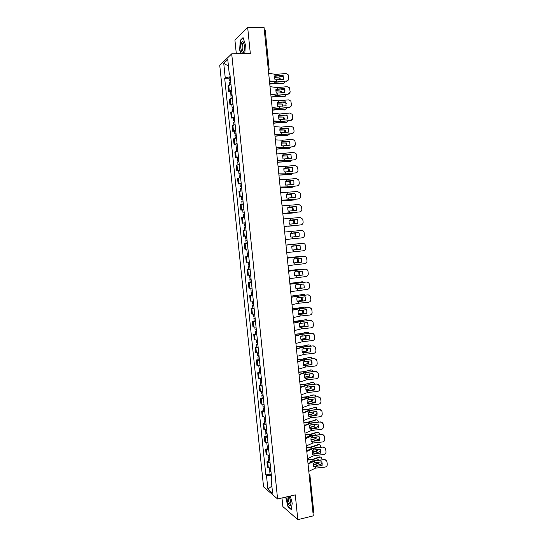 <?xml version="1.0" encoding="UTF-8"?>
<svg xmlns="http://www.w3.org/2000/svg" width="547" height="547" viewBox="0 0 547 547"><rect width="100%" height="100%" fill="white"/><g stroke="black" fill="none" stroke-linecap="round" stroke-linejoin="round"><path stroke-width="0.82" d="M281.978 497.961L282.867 506.584L297.807 519.65L313.287 515.862L264.051 27.446L247.661 27.35L234.93 40.232L236.325 53.804M231.702 53.838L219.744 65.38L263.565 486.864L277.596 498.98L231.702 53.838L250.341 53.702L247.661 27.35M291.031 503.137L289.746 497.743M297.807 519.65L295.284 494.885L277.596 498.98M309.923 475.138L313.773 512.245L312.987 512.867M264.29 29.832L265.206 30.167L269.151 69.339L268.249 69.079M230.984 84.553L227.996 85.913L228.578 91.534L231.566 90.214M230.444 91.486L228.578 91.534M232.366 97.92L229.371 99.192L229.952 104.805L232.947 103.574M231.819 104.744L229.952 104.805M233.74 111.267L230.745 112.45L231.326 118.049L234.328 116.908M233.186 117.974L231.326 118.049M235.121 124.586L232.119 125.68L232.694 131.273L235.702 130.213M234.554 131.191L232.694 131.273M236.495 137.885L233.487 138.89L234.061 144.47L237.077 143.505M235.921 144.374L234.061 144.47M237.863 151.157L234.848 152.08L235.429 157.645L238.444 156.77M237.282 157.543L235.429 157.645M239.237 164.408L236.215 165.242L236.789 170.801L239.812 170.008M238.642 170.685L236.789 170.801M240.605 177.638L237.576 178.384L238.15 183.936L241.179 183.224M239.996 183.799L238.15 183.936M241.965 190.841L238.93 191.498L239.504 197.043L242.54 196.421M241.35 196.899L239.504 197.043M243.326 204.024L240.29 204.592L240.858 210.13L243.907 209.597M242.704 209.973L240.858 210.13M244.687 217.18L241.644 217.665L242.212 223.19L245.261 222.745M244.051 223.026L242.212 223.19M245.09 230.424L242.991 230.718L243.565 236.229L246.622 235.866M246.574 235.935L243.565 236.229M247.401 243.429L244.345 243.743L244.912 249.247L247.976 248.974M248.755 256.522L245.692 256.748L246.259 262.245L249.329 262.054M247.654 256.536L245.692 256.748M250.102 269.589L247.032 269.733L247.6 275.216L250.676 275.107M250.095 269.48L247.032 269.733M251.456 282.635L248.379 282.69L248.94 288.166L252.023 288.146M250.205 282.471L248.379 282.69M252.796 295.653L249.712 295.626L250.28 301.096L253.37 301.158M251.538 295.394L249.712 295.626M254.143 308.658L251.052 308.542L251.62 314.005L254.711 314.149M252.871 308.303L251.052 308.542M255.483 321.629L252.386 321.438L252.953 326.887L256.051 327.113M254.205 321.185L252.386 321.438M256.823 334.586L253.719 334.313L254.287 339.749L257.391 340.063M255.538 334.046L253.719 334.313M258.157 347.516L255.052 347.16L255.613 352.589L258.724 352.986M256.864 346.88L255.052 347.16M259.497 360.432L256.379 359.988L256.94 365.41L260.057 365.881M258.191 359.694L256.379 359.988M260.823 373.314L257.705 372.794L258.266 378.203L261.391 378.763M259.51 372.493L257.705 372.794M262.157 386.182L259.032 385.573L259.593 390.975L262.717 391.618M260.837 385.266L259.032 385.573M263.483 399.023L260.351 398.339L260.912 403.727L264.044 404.452M262.15 398.011L260.351 398.339M264.81 411.85L261.671 411.077L262.225 416.458L265.37 417.265M263.469 410.742L261.671 411.077M266.129 424.65L262.991 423.795L263.545 429.169L266.69 430.058M264.782 423.446L262.991 423.795M267.449 437.422L264.304 436.492L264.857 441.853L268.009 442.824M266.095 436.13L264.304 436.492M268.768 450.181L265.616 449.162L266.17 454.523L269.329 455.569M267.408 448.8L265.616 449.162M270.088 462.912L266.922 461.818L267.476 467.165L270.642 468.294M268.714 461.436L266.922 461.818M230.178 76.751L225.241 77.804L223.75 63.404L227.771 59.561L229.282 74.235L229.938 74.46M271.729 478.837L271.162 479.288L271.832 479.828L229.863 73.722L229.282 74.235M271.162 479.288L272.597 493.162L267.886 489.121L266.478 475.493L271.408 475.74M225.241 77.804L224.687 78.289L265.835 474.974L266.478 475.493M244.803 53.743L245.371 44.567L243.059 37.593L240.222 40.396L239.668 49.975L240.899 53.77M285.65 497.114L288.002 506.796L291.325 509.647L292.214 503.206L290.286 496.04M229.077 78.207L224.687 78.289M270.02 474.058L265.835 474.974M223.75 63.404L228.427 65.968M271.866 486.044L267.886 489.121M243.586 51.671L243.723 52.095M242.376 49.962L241.145 49.968M240.673 40.396L240.222 40.396M288.358 506.707L288.002 506.796M283.079 75.445L274.642 75.903L274.58 77.859L275.038 79.889L283.476 79.424L283.079 75.445L274.587 76.265M268.673 73.284L275.893 74.419L285.808 73.476L288.043 74.454L288.809 78.235C288.816 79.787 288.064 80.71 286.56 81.011L276.7 81.954L276.515 80.094M269.439 80.908L276.7 81.954M269.48 81.277L276.269 82.221L286.56 81.011M288.741 79.137L286.512 81.257M272.768 81.763L271.948 81.64M269.767 84.101L274.464 83.479L282.778 83.773C283.907 83.712 284.461 82.939 284.44 81.455M269.739 83.869L274.833 83.219L282.778 83.773M274.587 77.9L279.996 78.016L274.56 77.592M280.413 81.838L279.784 81.9M283.674 77.483L282.341 76.409L278.854 76.095M280.461 79.712L279.996 78.016M279.756 79.78L279.326 78.269M230.554 80.402L229.357 80.949L230.643 81.271M230.232 77.325L229.043 77.879L229.357 80.949M230.704 81.859L229.508 82.399L229.761 84.84M284.399 88.648L275.968 89.134L275.914 91.096L276.372 93.12L284.796 92.621L284.399 88.648L275.92 89.476M270.02 86.645L277.22 87.629L287.12 86.679L289.459 87.8L290.122 91.431C290.129 92.976 289.377 93.906 287.872 94.207L278.026 95.151L277.835 93.291M270.786 94.255L278.026 95.151M270.82 94.597L277.596 95.397L287.872 94.207M290.04 92.381L287.825 94.426M285.712 101.831L277.295 102.351L277.24 104.306L277.698 106.323L286.108 105.797L285.712 101.831L277.254 102.658M271.367 99.978L278.539 100.819L288.433 99.862L290.847 101.092L291.435 104.6C291.435 106.152 290.689 107.075 289.185 107.376L279.346 108.327L279.161 106.467M272.132 107.574L279.346 108.327M272.16 107.882L278.915 108.552L289.185 107.376M291.332 105.619L289.131 107.574M241.323 43.268C239.798 48.389 242.54 56.84 243.976 51.37L244.181 50.481C244.659 46.522 244.29 43.61 243.073 41.736C242.383 41.155 241.801 41.661 241.323 43.268M243.853 43.261L242.868 43.158L242.376 44.245C241.808 49.032 242.321 51.425 243.914 51.425L243.989 51.322M241.172 53.77L239.914 49.893L240.454 40.615L243.176 37.928M287.031 496.792C286.683 500.471 289.185 507.09 290.45 505.749L291.011 504.006L289.336 496.259M288.413 496.471C287.442 498.365 289.623 505.524 290.799 504.272L291.011 503.965M291.373 509.298L288.18 506.563L285.917 497.052M271.08 97.175L275.784 96.566L284.078 96.764C285.137 96.71 285.691 95.998 285.746 94.624M271.059 96.963L276.153 96.327L284.078 96.764M275.9 90.987L281.302 91.048L275.879 90.706M284.966 90.46L283.695 89.421L280.994 89.202M281.78 92.915L281.302 91.048M281.083 92.976L280.625 91.287M231.928 93.742L230.731 94.255L232.01 94.535M231.613 90.665L230.417 91.185L230.731 94.255M232.078 95.199L230.882 95.704L231.142 98.193M272.399 110.227L277.097 109.632L284.693 109.954L287.038 107.78M272.379 110.036L277.466 109.414L285.37 109.735M277.22 104.053L282.608 104.06L277.206 103.793M286.245 103.404L285.042 102.419L283.291 102.268M283.1 106.091L282.608 104.06M282.409 106.152L281.931 104.286M233.309 107.062L232.106 107.533L233.384 107.78M232.988 103.992L231.791 104.47L232.106 107.533M233.46 108.511L232.256 108.983L232.523 111.526M278.58 115.82L287.025 114.986L278.621 115.54L278.567 117.502L279.018 119.506L287.421 118.945L287.1 115.13L287.435 118.904M272.707 113.291L279.859 113.981L289.746 113.024L292.207 114.35L292.748 117.749C292.748 119.301 291.995 120.224 290.498 120.518L280.666 121.475L280.481 119.622M273.473 120.873L280.666 121.475M273.5 121.154L280.235 121.687L290.498 120.518M292.618 118.849L290.443 120.702M279.907 128.955L288.337 128.121L279.941 128.702L279.886 130.671L280.337 132.668L288.734 132.08L288.488 128.429L288.727 132.08M274.047 126.583L281.179 127.123L291.059 126.159L293.561 127.567L294.054 130.877C294.054 132.422 293.301 133.345 291.804 133.646L281.985 134.603L281.794 132.757M274.806 134.152L281.985 134.603M274.833 134.398L281.548 134.794L291.804 133.646M293.889 132.066L291.749 133.81M289.595 141.386L281.261 141.851L281.657 145.803L283.114 145.864L290.047 145.181L289.595 141.386L281.226 142.07M275.38 139.847L282.546 140.237L292.365 139.273L294.895 140.743L295.353 143.984C295.353 145.523 294.607 146.446 293.11 146.746L283.298 147.711L283.114 145.864M276.146 147.403L283.298 147.711M276.167 147.615L282.861 147.881L293.11 146.746M295.141 145.283L293.048 146.89M289.65 141.235L290.047 145.181M273.712 123.26L278.402 122.672L285.985 122.89L288.317 120.908M273.691 123.089L278.779 122.473L286.662 122.685M278.532 117.099L283.907 117.051L278.526 116.86M287.353 116.094L285.787 115.294M284.413 119.239L283.907 117.051M283.729 119.308L283.23 117.263M234.684 120.354L233.48 120.791L234.745 121.003M234.362 117.284L233.166 117.735L233.48 120.791M234.834 121.796L233.631 122.241L233.897 124.832M275.025 136.271L279.715 135.697L287.278 135.8L289.568 134.022M275.004 136.114L280.091 135.512L287.954 135.615M279.852 129.666L285.206 130.015L279.852 130.118M288.57 128.921L287.749 128.347M285.719 132.374L285.206 130.015M285.035 132.436L284.522 130.213M236.051 133.618L234.848 134.029L236.113 134.2M235.736 130.562L234.533 130.979L234.848 134.029M236.201 135.068L234.998 135.471L235.272 138.118M276.331 149.256L281.062 148.688L288.563 148.688L290.813 147.109M276.317 149.119L281.397 148.524L289.247 148.517M281.172 143.116L286.498 142.965L281.172 142.931M289.951 141.933L289.363 141.413M287.018 145.481L286.498 142.965M286.341 145.55L285.821 143.143M237.419 146.869L236.215 147.239L237.473 147.375M237.104 143.813L235.901 144.196L236.215 147.239M237.569 148.312L236.366 148.681L236.639 151.375M290.915 154.48L282.58 154.972L282.977 158.917L284.426 158.951L291.353 158.268L290.901 154.459L282.553 155.163M276.72 153.092L283.811 153.338L293.671 152.367L296.228 153.892L296.659 157.064C296.659 158.603 295.906 159.526 294.416 159.827L284.611 160.791L284.426 158.951M277.479 160.633L284.611 160.791M277.493 160.818L284.173 160.948L294.416 159.827M296.371 158.507L294.354 159.95M290.956 154.329L291.353 158.268M277.637 162.22L289.855 161.556L292.03 160.182M277.623 162.103L290.532 161.399M282.484 156.093L287.79 155.888L282.491 155.929M288.317 158.568L287.79 155.888M287.633 158.63L287.113 156.052M238.786 160.093L237.576 160.428L238.834 160.531M238.471 157.044L237.261 157.392L237.576 160.428M238.936 161.529L237.726 161.864L238.013 164.613M283.872 168.237L292.262 167.396L283.893 168.073L283.845 170.042L284.29 172.011L292.652 171.327L292.549 168.038L292.624 171.327M278.047 166.309L285.124 166.411L294.97 165.433L297.547 167.013L297.958 170.124C297.958 171.662 297.212 172.578 295.715 172.879L285.924 173.85L285.739 172.011M278.806 173.837L285.924 173.85M278.826 173.994L285.479 173.987L295.715 172.879M297.575 171.737L295.653 172.989M292.207 167.505L292.495 168.155M292.262 167.396L292.549 168.038M278.943 175.156L291.134 174.404L293.226 173.228M278.929 175.061L291.818 174.261M283.804 169.044L289.083 168.791L283.811 168.907M289.602 171.628L289.083 168.791M288.919 171.696L288.406 168.941M240.154 173.29L238.943 173.597L240.188 173.659M239.839 170.247L238.629 170.561L238.943 173.597M240.304 174.725L239.087 175.033L239.381 177.83M285.185 181.283L293.561 180.442L285.213 181.146L285.158 183.115L285.602 185.084L293.958 184.366L293.883 181.166L293.924 184.366M279.38 179.505L286.484 179.457L296.276 178.486L298.86 180.1L299.257 183.163C299.257 184.695 298.505 185.618 297.014 185.918L287.23 186.889L287.045 185.057M280.139 187.019L287.23 186.889M280.153 187.142L286.792 187.006L297.014 185.918M299.188 183.252C299.188 184.783 298.443 185.7 296.953 186.001M293.507 180.531L293.821 181.262M293.561 180.442L293.883 181.166M280.242 188.079L292.419 187.231L294.395 186.253M280.235 187.997L293.103 187.101M285.124 181.973L290.375 181.666L285.131 181.864M290.881 184.674L290.375 181.666M290.197 184.742L289.691 181.802M241.514 186.465L240.297 186.739L241.548 186.766M241.2 183.43L239.989 183.71L240.297 186.739M241.665 187.901L240.448 188.168L240.742 191.019M286.505 194.301L294.867 193.46L286.519 194.199L286.464 196.175L286.915 198.13L295.257 197.378L295.209 194.267L295.216 197.385M280.707 192.681L297.568 191.505L300.173 193.159L300.549 196.182C300.549 197.706 299.804 198.623 298.313 198.93L288.536 199.908L288.351 198.076M281.466 200.181L288.536 199.908M281.473 200.277L298.313 198.93M294.806 193.535L295.148 194.335M294.867 193.46L295.209 194.267M281.548 200.975L293.698 200.031L295.537 199.265M281.541 200.913L294.382 199.915M286.443 194.882L291.66 194.527L286.45 194.794M292.153 197.693L291.66 194.527M291.476 197.761L290.977 194.65M242.875 199.621L241.658 199.86L242.895 199.853M242.56 196.592L241.343 196.838L241.658 199.86M243.025 201.057L241.808 201.289L242.102 204.188M287.818 207.306L296.166 206.465L287.831 207.231L287.777 209.207L288.221 211.156L296.556 210.376L296.529 207.327L296.501 210.383M282.033 205.829L298.867 204.51L301.479 206.192L301.841 209.173C301.841 210.698 301.096 211.614 299.606 211.915L289.842 212.899L289.657 211.067M282.792 213.323L289.842 212.899M282.792 213.385L299.606 211.915M296.105 206.52L296.467 207.381M296.166 206.465L296.529 207.327M282.84 213.85L294.977 212.81L296.624 212.257M282.84 213.809L295.66 212.715M287.763 207.764L292.946 207.361L287.77 207.703M293.418 210.691L292.946 207.361M292.741 210.759L292.262 207.47M244.229 212.756L243.012 212.961L244.249 212.92M243.921 209.727L242.697 209.939L243.012 212.961M244.379 214.185L243.162 214.383L243.463 217.33M289.131 220.284L297.459 219.443L289.137 220.243L289.083 222.219L289.527 224.154L297.848 223.347L297.841 220.366L297.794 223.354M283.36 218.957L300.159 217.487L302.778 219.197L303.134 222.144C303.134 223.668 302.388 224.585 300.898 224.885L291.141 225.87L290.956 224.044M284.112 226.437L291.141 225.87M284.112 226.465L300.898 224.885M297.397 219.477L297.773 220.4M297.459 219.443L297.841 220.366M288.584 226.109L297.643 225.234M288.597 226.219L296.939 225.487M289.083 220.626L294.224 220.174L289.089 220.591M294.676 223.668L294.224 220.174M293.992 223.737L293.541 220.27M245.589 225.863L244.365 226.034L245.596 225.959M245.275 222.841L244.051 223.019L244.365 226.034M245.733 227.292L244.509 227.456L244.824 230.458M290.436 233.227L298.751 232.393L290.436 233.241L290.389 235.203L290.833 237.131L299.141 236.297L299.147 233.371L299.079 236.304M284.679 232.058L301.452 230.444C302.73 230.403 303.606 230.984 304.077 232.181L304.419 235.087C304.419 236.612 303.674 237.528 302.19 237.829L292.44 238.82L292.255 236.995M292.44 238.82L302.19 237.829M298.689 232.413L299.086 233.384M298.751 232.393L299.147 233.371M298.211 238.239L285.431 239.531L298.334 238.218M290.402 233.466L295.51 232.967L290.409 233.453M295.934 236.619L295.51 232.967M295.243 236.694L294.819 233.043M246.936 238.957L245.712 239.087L245.405 236.078L246.629 235.935M246.936 238.95L245.712 239.087M247.394 243.394L246.171 243.518L247.394 243.394M247.087 240.372L245.863 240.509L246.171 243.518M300.433 249.22L300.043 245.329L293.042 246.041L291.742 246.191L292.132 250.088L300.433 249.22L292.125 250.068M285.999 245.145L302.976 243.367M285.992 245.131L302.669 243.381M286.751 252.598L303.476 250.752C304.966 250.451 305.705 249.535 305.705 248.017L305.37 245.138C304.911 243.928 304.036 243.34 302.744 243.381M299.982 245.336L300.365 249.213M285.985 245.035L299.216 243.73M285.985 245.049L298.758 243.709M297.178 249.535L296.789 245.74L291.729 246.294M296.488 249.61L296.105 245.815M248.29 252.01L247.059 252.119L246.752 249.111M248.434 253.418L247.21 253.535L248.434 253.432M248.748 256.447L247.517 256.536L247.21 253.535M301.725 262.129L301.335 258.239L293.042 259.134L293.431 263.025L301.725 262.129L293.602 262.95M287.312 258.205L304.877 256.352M287.312 258.157L303.954 256.276M288.064 265.644L304.761 263.654C306.245 263.346 306.99 262.437 306.99 260.919L306.662 258.068C306.211 256.844 305.329 256.256 304.029 256.297M301.281 258.246L301.65 262.095M287.278 257.835L299.482 256.468M287.278 257.863L299.346 256.481M293.397 262.929L294.498 262.833M300.891 256.591L300.029 256.427M298.443 262.328L298.094 258.574M297.759 262.369L297.418 258.642M249.637 265.056L248.406 265.124L248.099 262.157M249.781 266.471L248.557 266.539L249.774 266.355M303.011 275.011L302.621 271.127L294.341 272.05L294.286 274.033L294.73 275.941L303.011 275.011L294.696 275.859M288.625 271.237L305.24 269.145L306.648 269.418M288.618 271.168L305.24 269.145M289.377 278.669L306.046 276.529C307.53 276.228 308.276 275.319 308.276 273.801L307.954 270.977C307.503 269.746 306.621 269.145 305.315 269.186M302.573 271.134L302.935 274.963M288.563 270.615L300.857 269.151M288.57 270.662L300.611 269.165M294.642 275.702L299.722 275.045L294.669 275.77M302.423 269.439L301.301 269.131M299.722 275.045L299.435 271.456M299.031 275.073L298.758 271.524M250.984 278.074L249.753 278.108L249.453 275.203M251.128 279.49L249.897 279.524L251.107 279.305M251.435 282.491L250.205 282.512L249.897 279.524M304.296 287.872L303.906 283.996L295.633 284.946L295.585 286.936L296.023 288.83L304.296 287.872L295.982 288.72M289.937 284.255L306.518 281.999L308.276 282.491M289.931 284.153L306.518 281.999M290.689 291.667L307.325 289.384C308.809 289.083 309.554 288.173 309.554 286.662L309.24 283.859C308.795 282.621 307.913 282.02 306.593 282.054M303.865 284.002L304.221 287.804M289.848 283.373L302.217 281.821M289.855 283.442L301.876 281.828M295.893 288.454L300.994 287.749L295.92 288.542M303.886 282.266L302.566 281.808M300.994 287.749L300.761 284.324M300.303 287.763L300.091 284.392M252.324 291.066L251.094 291.072L250.799 288.228M252.468 292.481L251.237 292.481L252.447 292.228M252.782 295.476L251.545 295.469L251.237 292.481M305.575 300.706L305.192 296.843L296.925 297.821L296.877 299.811L297.315 301.698L305.575 300.706L297.267 301.561M291.25 297.247L307.797 294.826L309.793 295.53M291.236 297.11L307.797 294.826M291.995 304.645L298.785 303.243L308.604 302.217C310.087 301.917 310.833 301.007 310.833 299.496L310.518 296.72C310.081 295.469 309.205 294.867 307.879 294.901M305.158 296.843L305.5 300.624M291.134 296.112L303.585 294.471M291.141 296.194L303.141 294.471M297.144 301.185L302.259 300.426L297.178 301.301M305.315 295.079L303.831 294.464M302.259 300.426L302.088 297.165M301.568 300.426L301.418 297.233M253.664 304.043L252.427 304.009L252.14 301.226M253.815 305.452L252.577 305.417L253.781 305.13M254.123 308.44L252.885 308.405L252.577 305.417M306.47 309.664L306.922 310.853L306.443 309.67L298.218 310.675L298.17 312.665L298.607 314.546L306.853 313.527L298.546 314.381M292.556 310.211L299.4 308.74L309.076 307.633L311.236 308.515M292.542 310.053L299.004 308.686L309.076 307.633M293.301 317.602L300.139 316.05L309.882 315.031C311.366 314.73 312.105 313.821 312.105 312.316L311.804 309.554C311.366 308.296 310.484 307.688 309.158 307.729M306.846 310.751L306.778 313.417M306.922 310.853L306.853 313.527M292.413 308.823L304.939 307.099M292.426 308.925L304.405 307.093M298.395 313.896L303.523 313.082L298.43 314.033M306.717 307.879L305.096 307.099M303.523 313.082L303.4 309.985M302.833 313.069L302.737 310.053M255.005 316.993L253.767 316.932L253.487 314.204M255.148 318.402L253.911 318.333L255.107 318.012M255.456 321.383L254.218 321.315L253.911 318.333M308.132 326.32L307.749 322.47L299.51 323.509L299.455 325.499L299.893 327.373L308.132 326.32L299.824 327.181M293.862 323.161L300.686 321.547L310.347 320.412L312.631 321.451M293.842 322.969L300.282 321.472L310.347 320.412M294.607 330.538L301.356 328.856L311.161 327.824C312.638 327.516 313.376 326.614 313.376 325.109L313.075 322.368C312.652 321.103 311.769 320.494 310.429 320.528M307.735 322.47L308.057 326.197M293.698 321.513L306.293 319.715M293.705 321.636L298.744 321.192L305.664 319.694M299.647 326.586L304.788 325.718L299.688 326.744M308.084 320.651L306.354 319.715M304.788 325.718L304.713 322.785M304.098 325.691L304.043 322.853M256.338 329.916L255.1 329.827L254.827 327.161M256.488 331.325L255.244 331.229L256.44 330.873M256.796 334.306L255.552 334.203L255.244 331.229M309.028 335.249L309.493 336.48L309.014 335.249L300.795 336.316L300.741 338.306L301.178 340.172L309.411 339.092L301.103 339.96M295.161 336.084L301.971 334.333L311.619 333.178L313.985 334.347M295.141 335.865L301.568 334.244L311.619 333.178M295.906 343.448L302.635 341.629L312.433 340.59C313.91 340.289 314.648 339.379 314.648 337.882L314.354 335.161C313.93 333.889 313.048 333.273 311.708 333.308M309.411 336.343L309.328 338.949M309.493 336.48L309.411 339.092M294.97 334.183L299.667 333.793L306.922 332.275M294.983 334.326L300.023 333.889L307.619 332.309L308.727 332.542L309.438 333.41M300.898 339.249L306.053 338.333L300.946 339.434M306.053 338.333L306.012 335.564M305.363 338.285L305.349 335.632M257.671 342.825L256.434 342.695L256.16 340.09M257.822 344.234L256.577 344.097L257.767 343.707M258.129 347.208L256.885 347.065L256.577 344.097M310.299 348.001L310.771 349.26L310.299 348.001L302.074 349.102L302.026 351.099L302.464 352.952L310.682 351.844L302.375 352.712M296.467 348.986L303.25 347.099L312.891 345.916C314.238 345.882 315.12 346.497 315.537 347.769M296.44 348.74L302.847 346.989L312.891 345.916M297.206 356.336L303.982 354.367L313.704 353.341C315.181 353.034 315.92 352.131 315.92 350.627L315.626 347.926C315.209 346.654 314.327 346.032 312.98 346.066M310.689 349.102L310.6 351.68M310.771 349.26L310.682 351.844M296.248 346.832L300.939 346.456L308.932 344.87M296.262 346.989L301.294 346.572L308.18 344.829M302.149 351.899L307.311 350.921L302.197 352.104M310.764 346.142L310.012 345.116L308.87 344.883M307.311 350.921L307.311 348.323M310.245 351.721L310.723 351.181M306.621 350.866L306.641 348.391M259.005 355.707L257.76 355.55L257.5 353M259.148 357.109L257.904 356.952L259.087 356.521M259.456 360.083L258.211 359.912L257.904 356.952M311.954 364.576L312.043 362.018L311.571 360.74L303.359 361.868L303.312 363.864L303.742 365.711L311.954 364.576L303.647 365.444M297.759 361.868L304.529 359.837L314.163 358.634L316.631 360.008M297.732 361.588L304.118 359.714L314.163 358.634M298.505 369.204L305.26 367.099L314.969 366.066C316.446 365.758 317.185 364.856 317.185 363.358L316.898 360.671C316.481 359.393 315.598 358.77 314.245 358.805M311.619 360.835L311.872 364.391M303.407 364.521L308.57 363.495L303.469 364.822M297.52 359.461L302.211 359.092L310.231 357.41M297.541 359.639L302.566 359.229L309.431 357.369M312.084 358.859L311.291 357.67L310.128 357.437M308.57 363.495L308.597 361.054M311.154 364.473L312.043 363.591M307.879 363.427L307.927 361.129M260.338 368.569L259.087 368.377L258.827 365.888M260.481 369.97L259.23 369.779L260.413 369.321M260.789 372.938L259.538 372.733L259.23 369.779M313.226 377.28L313.322 374.75L312.843 373.457L304.638 374.613L304.59 376.609L305.021 378.449L313.226 377.28L304.918 378.155M299.059 374.722L305.739 372.575L315.428 371.338L317.93 372.781M299.031 374.415L305.397 372.418L315.428 371.338M299.797 382.052L306.532 379.809L316.234 378.77C317.711 378.462 318.45 377.56 318.45 376.062L318.163 373.396C317.752 372.11 316.87 371.488 315.516 371.522M312.952 373.683L313.137 377.081M304.658 377.122L309.828 376.049L304.706 377.382M298.792 372.069L303.428 371.721L311.53 369.936M298.812 372.268L303.831 371.864L310.682 369.881M313.376 371.55L312.569 370.203L311.38 369.963M309.828 376.049L309.882 373.772M311.503 377.259L313.335 376.008M309.13 375.96L309.205 373.84M261.664 381.409L260.413 381.184L260.16 378.756M261.808 382.811L260.557 382.579L261.733 382.086M262.116 385.765L260.864 385.532L260.557 382.579M314.491 389.97L314.593 387.461L314.108 386.148L305.917 387.338L305.869 389.334L306.299 391.167L314.491 389.97L306.183 390.845M300.351 387.563L307.079 385.259L316.686 384.008L319.222 385.526M300.317 387.221L306.669 385.095L316.686 384.008M301.089 394.872L307.804 392.493L317.499 391.454C318.976 391.146 319.708 390.243 319.715 388.753L319.427 386.093C319.024 384.808 318.142 384.179 316.781 384.22M314.272 386.483L314.402 389.751M305.917 389.703L311.086 388.575L305.964 389.984M300.057 384.657L304.741 384.309L312.822 382.435M300.084 384.869L305.103 384.479L311.934 382.38M314.662 384.226L313.841 382.715L312.631 382.476M311.086 388.575L311.161 386.462M311.783 390.032L313.342 389.601L314.614 388.425M310.388 388.473L310.484 386.538M262.984 394.23L261.733 393.97L261.487 391.597M263.128 395.625L261.876 395.365L263.052 394.838M263.435 398.578L262.184 398.312L261.876 395.365M315.756 402.633L315.858 400.144L315.373 398.818L307.195 400.035L307.147 402.038L307.578 403.857L315.756 402.633L307.455 403.515M301.643 400.377L308.289 397.949L317.951 396.664L320.508 398.243M301.609 400.007L307.94 397.758L317.951 396.664M302.382 407.672L309.076 405.156L318.764 404.11C320.234 403.802 320.973 402.907 320.973 401.416L320.692 398.77C320.289 397.484 319.407 396.855 318.046 396.89M315.578 399.248L315.667 402.401M307.168 402.264L312.337 401.088L307.216 402.565M301.329 397.218L306.005 396.883L314.108 394.913M301.349 397.45L306.368 397.067L313.178 394.852M304.289 399.03L303.947 399.16M313.875 394.961L315.113 395.207L315.927 396.883M312.337 401.088L312.426 399.132M312.214 402.77L314.587 402.079L315.879 400.842M311.64 400.972L311.749 399.207M264.31 407.023L263.052 406.736L262.813 404.418M264.454 408.418L263.196 408.124L264.365 407.563M264.755 411.365L263.504 411.071L263.196 408.124M317.021 415.276L317.123 412.807L316.638 411.467L308.467 412.718L308.419 414.715L308.85 416.534L317.021 415.276L308.713 416.164M302.935 413.17L309.554 410.606L319.209 409.3L321.786 410.927M302.894 412.773L309.205 410.394L319.209 409.3M303.667 420.452L310.347 417.799L320.022 416.752C321.492 416.445 322.231 415.542 322.231 414.058L321.951 411.426C321.554 410.134 320.672 409.505 319.304 409.539M316.877 411.98L316.925 415.023M308.426 414.797L313.588 413.573L308.474 415.132M302.594 409.765L307.223 409.45L315.393 407.378M302.614 410.011L307.633 409.641L315.127 407.433L314.422 407.31M313.267 409.942L312.515 410.018M306.019 411.57L305.164 411.898M315.127 407.433L316.378 407.672L317.192 409.518M313.588 413.573L313.691 411.788M312.768 415.474L315.831 414.53L317.13 413.258M312.884 413.443L313.007 411.864M265.63 419.795L264.372 419.481L264.139 417.217M265.774 421.19L264.516 420.869L265.678 420.274M266.074 424.13L264.823 423.802L264.516 420.869M318.279 427.898L318.388 425.45L317.896 424.096L310.99 424.862L309.739 425.375L309.691 427.378L310.122 429.183L318.279 427.898L309.978 428.793M304.221 425.935L310.887 423.221L320.467 421.908L323.051 423.59M304.18 425.511L310.477 423.009L320.467 421.908M304.952 433.21L311.612 430.421L321.28 429.368C322.751 429.06 323.482 428.164 323.489 426.681L323.209 424.062C322.812 422.763 321.93 422.134 320.563 422.175M318.163 424.67L318.183 427.624M309.684 427.316L314.833 426.038L309.725 427.672M303.852 422.284L308.481 421.983L316.679 419.816M303.879 422.551L308.891 422.195L316.371 419.877L315.667 419.74M314.566 422.551L313.123 422.708M307.681 424.089L306.505 424.164L306.388 424.616M306.45 424.588L306.532 424.157M316.371 419.877L317.643 420.123L318.45 422.127M314.833 426.038L314.949 424.417M313.41 428.144L317.075 426.968L318.368 425.669M314.135 425.894L314.258 424.493M266.95 432.547L265.692 432.198L265.459 429.997M267.093 433.935L265.835 433.586L266.991 432.957M267.394 436.875L266.136 436.513L265.835 433.586M319.537 440.499L319.653 438.072L319.161 436.704L312.255 437.47L311.004 438.01L310.963 440.014L311.387 441.812L312.699 441.244L319.537 440.499L311.236 441.395M305.506 438.687L312.152 435.836L321.725 434.503C323.01 434.455 323.879 435.029 324.323 436.219M305.458 438.236L311.735 435.603L321.725 434.503M306.238 445.949L312.877 443.022L322.539 441.962C324.002 441.655 324.74 440.759 324.74 439.275L324.467 436.67C324.07 435.378 323.188 434.742 321.821 434.783M319.441 437.34L319.441 440.212M310.942 439.809L316.077 438.489L310.976 440.191M305.11 434.783L309.739 434.496L316.911 432.151L317.957 432.233M305.144 435.07L310.149 434.721L317.609 432.301L316.911 432.151M315.865 435.138L315.701 434.742L313.814 435.364M309.287 436.588L307.763 436.684L307.619 437.306M307.688 437.279L307.79 436.684M317.609 432.301L318.908 432.547L319.708 434.721M316.077 438.489L316.2 437.026M314.128 440.786L318.32 439.385L319.605 438.072M315.38 438.332L315.503 437.101M268.262 445.279L267.004 444.896L266.779 442.755M268.406 446.667L267.148 446.277L268.297 445.62M268.707 449.6L267.449 449.203L267.148 446.277M320.795 453.073L320.911 450.666L320.412 449.292L313.629 450.031L312.275 450.625L312.652 454.42L313.957 453.825L320.795 453.073L312.494 453.983M306.792 451.412L313.417 448.424L322.976 447.07C324.282 447.022 325.15 447.61 325.581 448.827M306.744 450.933L313 448.178L322.976 447.07M307.517 458.659L314.135 455.603L323.79 454.536C325.253 454.229 325.991 453.34 325.991 451.856L325.718 449.265C325.328 447.966 324.446 447.33 323.072 447.371M320.72 449.976L320.699 452.772M312.2 452.28L316.624 450.742L317.322 450.913L312.234 452.684M306.368 447.268L310.997 446.988L318.149 444.547L319.236 444.629M306.402 447.569L311.407 447.227L318.846 444.711L318.149 444.547M317.157 447.706L316.945 447.172L314.573 447.986M310.853 449.08L309.021 449.19L308.85 449.983M308.925 449.949L309.041 449.183M318.846 444.711L320.166 444.95L320.959 447.289M317.322 450.913L317.445 449.613M314.915 453.401L319.557 451.774L320.857 450.42M316.624 450.742L316.74 449.689M316.528 447.774L316.392 447.364M269.575 457.989L268.31 457.572L268.098 455.487M269.719 459.371L268.454 458.954L269.603 458.263M270.02 462.304L268.755 461.873L268.454 458.954M322.046 465.634L322.169 463.241L321.67 461.853L314.778 462.625L313.54 463.22L313.493 465.223L313.916 467.008L315.222 466.386L322.046 465.634L313.752 466.543M308.07 464.116L314.675 460.998L324.227 459.617C325.547 459.576 326.422 460.171 326.839 461.408M308.016 463.61L314.258 460.731L324.227 459.617M308.802 471.35L315.4 468.157L325.041 467.097C326.504 466.782 327.243 465.894 327.243 464.41L326.969 461.832C326.586 460.533 325.704 459.897 324.33 459.931M321.992 462.584L321.951 465.312M313.458 464.731L317.862 463.131L318.566 463.316L313.486 465.162M307.626 459.726L312.289 459.446L319.386 456.916L320.508 457.012M307.66 460.048L312.658 459.719L320.091 457.094L319.386 456.916M318.443 460.253L318.19 459.583L315.387 460.588M312.385 461.545L310.279 461.668L310.087 462.618L310.279 461.668M320.091 457.094L321.417 457.333L322.21 459.836M318.566 463.316L318.682 462.181M315.749 465.989L320.795 464.15L322.067 462.824M317.862 463.131L317.971 462.263M317.807 460.321L317.643 459.781M270.888 470.673L269.623 470.229L269.411 468.198M271.032 472.054L269.767 471.61L270.909 470.878M271.333 474.981L270.068 474.522L269.767 471.61M267.004 455.131L266.451 449.757M265.692 442.42L265.131 437.039M264.372 429.696L263.811 424.301M263.052 416.944L262.492 411.542M261.733 404.171L261.172 398.763M260.406 391.378L259.846 385.963M259.08 378.565L258.519 373.136M257.753 365.724L257.186 360.288M256.42 352.87L255.859 347.42M255.087 339.988L254.526 334.525M253.753 327.079L253.186 321.615M252.413 314.156L251.846 308.679M251.073 301.206L250.505 295.722M249.733 288.235L249.165 282.737M248.386 275.244L247.818 269.739M247.039 262.225L246.471 256.714M245.692 249.186L245.118 243.661M244.338 236.126L243.764 230.595M242.984 223.039L242.41 217.501M241.624 209.939L241.049 204.387M240.27 196.804L239.695 191.245M238.909 183.655L238.328 178.083M237.542 170.479L236.967 164.9M236.174 157.283L235.6 151.69M234.807 144.059L234.225 138.459M233.439 130.815L232.858 125.208M232.065 117.55L231.484 111.93M230.69 104.258L230.109 98.631M229.309 90.946L228.728 85.305M268.317 467.815L267.763 462.447M309.253 475.869L310.053 475.316L309.055 473.907M269.056 69.496L268.433 70.884M268.926 70.351L268.44 70.973M275.996 76.108L275.825 74.413M276.577 81.954L276.392 80.094M276.112 76.108L275.941 74.413M275.073 82.098L275.189 83.226M274.546 76.853L274.621 77.592M274.095 81.954L274.232 83.267M277.322 89.318L277.151 87.623M277.903 95.151L277.719 93.291M277.438 89.318L277.267 87.623M278.642 102.501L278.471 100.812M279.223 108.327L279.038 106.474M278.765 102.501L278.594 100.812M276.399 95.294L276.502 96.334M275.873 90.091L275.934 90.706M275.428 95.171L275.544 96.375M277.719 108.47L277.814 109.414M277.199 103.308L277.254 103.793M276.748 108.368L276.864 109.462M279.961 115.663L279.79 113.981M280.543 121.482L280.358 119.629M280.085 115.663L279.914 113.974M281.281 128.805L281.11 127.123M281.862 134.61L281.678 132.757M281.397 128.798L281.233 127.116M282.594 141.919L282.43 140.237M283.175 147.717L282.99 145.871M282.717 141.919L282.546 140.237M279.045 121.625L279.127 122.466M278.526 116.497L278.567 116.86M278.074 121.543L278.177 122.521M280.358 134.753L280.433 135.506M279.394 134.692L279.483 135.56M281.678 147.861L281.746 148.517M280.714 147.82L280.796 148.579M283.914 155.013L283.743 153.338M284.488 160.797L284.303 158.958M284.03 155.006L283.859 153.331M282.99 160.948L283.045 161.509M282.033 160.921L282.102 161.577M285.219 168.086L285.055 166.411M285.801 173.857L285.616 172.018M285.343 168.079L285.172 166.404M284.303 174.008L284.351 174.472M283.346 174.008L283.401 174.548M286.532 181.132L286.361 179.464M287.113 186.896L286.929 185.064M286.649 181.125L286.484 179.457M285.616 187.047L285.65 187.423M284.659 187.067L284.707 187.498M287.838 194.158L287.674 192.489M288.419 199.915L288.235 198.082M287.954 194.151L287.79 192.482M289.144 207.163L288.973 205.501M289.719 212.913L289.534 211.08M289.26 207.156L289.096 205.487M290.443 220.147L290.279 218.485M291.025 225.884L290.84 224.051M290.566 220.133L290.395 218.472M291.749 233.104L291.578 231.443M292.324 238.834L292.139 237.008M291.866 233.097L291.701 231.436M293.042 246.041L292.877 244.386M293.616 251.757L293.438 249.938M293.165 246.034L292.994 244.372M293.739 251.743L293.554 249.924M294.341 258.957L294.177 257.302M294.915 264.666L294.73 262.847M294.457 258.943L294.293 257.288M295.031 264.652L294.847 262.833M295.633 271.852L295.469 270.197M296.207 277.548L296.023 275.729M295.749 271.838L295.585 270.184M296.324 277.534L296.139 275.715M296.925 284.72L296.761 283.072M297.493 290.409L297.315 288.597M297.042 284.707L296.877 283.059M297.616 290.389L297.431 288.577M294.307 283.025L294.341 283.387M298.218 297.568L298.047 295.927M298.785 303.243L298.6 301.438M298.334 297.554L298.17 295.906M298.901 303.229L298.717 301.418M296.522 295.674L296.563 296.077M295.585 295.79L295.633 296.262M299.503 310.395L299.339 308.754M300.071 316.063L299.886 314.258M299.619 310.381L299.455 308.734M300.187 316.043L300.009 314.238M297.8 308.419L297.855 308.911M296.871 308.535L296.925 309.11M300.788 323.202L300.624 321.561M301.356 328.856L301.171 327.058M300.905 323.181L300.741 321.54M301.472 328.843L301.288 327.038M299.079 321.137L299.141 321.718M298.149 321.26L298.218 321.937M302.067 335.988L301.903 334.347M302.635 341.629L302.457 339.831M302.183 335.967L302.019 334.326M302.751 341.615L302.573 339.81M300.358 333.834L300.426 334.504M299.421 333.957L299.503 334.743M303.353 348.747L303.188 347.113M303.913 354.381L303.735 352.589M303.469 348.726L303.305 347.092M304.029 354.36L303.852 352.569M301.629 346.504L301.705 347.27M300.7 346.641L300.788 347.53M304.631 361.485L304.467 359.851M305.192 367.112L305.014 365.321M304.747 361.464L304.583 359.83M305.308 367.092L305.13 365.3M302.901 359.16L302.983 360.015M301.971 359.297L302.067 360.288M305.903 374.203L305.739 372.575M306.47 379.823L306.286 378.032M306.019 374.182L305.855 372.555M306.587 379.803L306.402 378.011M304.166 371.796L304.262 372.733M303.243 371.933L303.353 373.027M307.182 386.9L307.017 385.273M307.742 392.507L307.564 390.722M307.291 386.879L307.134 385.252M307.858 392.486L307.681 390.695M305.438 384.404L305.541 385.437M304.508 384.548L304.631 385.744M308.453 399.577L308.289 397.949M309.014 405.177L308.836 403.392M308.563 399.549L308.405 397.929M309.13 405.149L308.946 403.365M307.257 402.558L307.305 402.982M306.703 396.992L306.812 398.113M305.773 397.143L305.903 398.442M309.718 412.226L309.554 410.606M310.279 417.819L310.101 416.035M309.834 412.206L309.67 410.585M310.395 417.792L310.217 416.014M308.522 415.111L308.576 415.658M307.961 409.559L308.084 410.77M307.038 409.717L307.182 411.118M310.99 424.862L310.826 423.241M311.544 430.441L311.366 428.663M311.099 424.834L310.942 423.214M311.66 430.414L311.482 428.636M309.78 427.651L309.848 428.315M309.226 422.106L309.356 423.405M308.296 422.27L308.453 423.775M312.255 437.47L312.091 435.856M312.809 443.043L312.631 441.265M312.364 437.443L312.207 435.829M312.925 443.015L312.747 441.238M311.038 440.171L311.113 440.95M310.484 434.633L310.621 436.021M309.561 434.797L309.718 436.403M313.513 450.058L313.356 448.444M314.074 455.624L313.896 453.846M313.629 450.031L313.472 448.417M314.19 455.589L314.012 453.819M312.289 452.663L312.385 453.566M311.735 447.138L311.886 448.615M310.819 447.309L310.99 449.019M314.778 462.625L314.614 461.018M315.332 468.177L315.154 466.406M314.894 462.598L314.73 460.991M315.448 468.15L315.27 466.379M313.547 465.141L313.65 466.16M312.993 459.624L313.151 461.183M312.07 459.795L312.248 461.559M243.818 43.158L242.868 43.158M243.709 43.09L243.073 41.736M248.864 269.534L248.557 266.539"/></g></svg>
